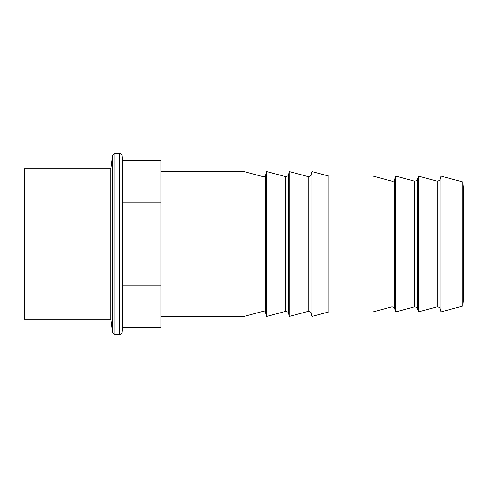 <?xml version="1.0" encoding="UTF-8"?>
<svg xmlns="http://www.w3.org/2000/svg" width="488" height="488" viewBox="0 0 488 488"><rect width="100%" height="100%" fill="white"/><g stroke="black" fill="none" stroke-linecap="round" stroke-linejoin="round"><path stroke-width="0.73" d="M462.825 181.939L462.825 306.061L440.963 311.917L440.963 176.083L462.825 181.939L463.6 190.796L463.6 297.204L462.825 306.061M418.32 176.083L418.32 311.917L437.26 306.842L437.26 181.158L418.32 176.083L417.392 179.554L417.392 308.446L418.32 311.917M395.683 176.083L395.683 311.917L414.617 306.842L414.617 181.158L395.683 176.083L394.749 179.554L394.749 308.446L395.683 311.917M373.045 176.083L373.045 311.917L391.98 306.842L391.98 181.158L373.045 176.083L328.814 176.083L328.814 311.917L373.045 311.917M328.814 176.083L311.917 171.556L311.917 316.444L328.814 311.917M289.28 171.556L289.28 316.444L308.215 311.375L308.215 176.626L289.28 171.556L288.347 175.027L288.347 312.973L289.28 316.444M266.637 171.556L266.637 316.444L285.578 311.375L285.578 176.626L266.637 171.556L265.71 175.027L265.71 312.973L266.637 316.444M244 171.556L244 316.444L262.934 311.375L262.934 176.626L244 171.556L160.997 171.556M122.482 285.828L160.997 285.828L160.997 327.655L122.482 327.655L122.482 160.345L122.061 155.507L122.061 332.493C121.841 333.761 121.085 334.451 119.804 334.555L119.804 153.446C121.085 153.549 121.841 154.238 122.061 155.507M110.88 168.836L110.88 319.164L24.4 319.164L24.4 168.836L110.88 168.836L112.667 155.312L112.667 332.688L114.9 334.555L119.804 334.555M110.88 319.164L112.667 332.688M122.482 202.172L160.997 202.172L160.997 160.345L122.482 160.345M160.997 285.828L160.997 202.172M440.963 176.083L440.03 179.554L440.03 308.446L440.963 311.917M311.917 171.556L310.984 175.027L310.984 312.973L311.917 316.444M112.667 155.312L114.9 153.446L114.9 334.555M440.03 179.554C440.45 180.06 439.523 180.59 437.26 181.158M440.03 308.446C440.359 307.83 439.438 307.3 437.26 306.842M417.392 179.554C417.777 180.102 416.856 180.633 414.617 181.158M417.392 308.446C417.813 307.94 416.886 307.409 414.617 306.842M394.749 179.554C394.267 180.847 393.34 181.383 391.98 181.158M394.749 308.446C395.14 307.897 394.212 307.367 391.98 306.842M310.984 175.027C311.405 175.528 310.484 176.064 308.215 176.626M310.984 312.973C311.387 312.442 310.459 311.905 308.215 311.375M288.347 175.027C288.768 175.528 287.847 176.064 285.578 176.626M288.347 312.973C288.768 312.472 287.847 311.936 285.578 311.375M265.71 175.027C265.618 176.052 264.697 176.583 262.934 176.626M265.71 312.973C266.106 312.442 265.185 311.905 262.934 311.375M160.997 316.444L244 316.444M122.482 327.655L122.061 332.493M114.9 153.446L119.804 153.446"/></g></svg>
